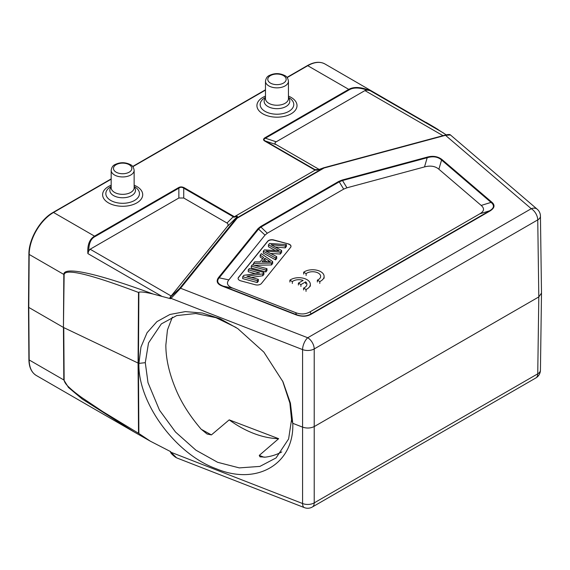 <?xml version="1.0" encoding="UTF-8"?>
<svg xmlns="http://www.w3.org/2000/svg" width="570" height="570" viewBox="0 0 570 570"><rect width="100%" height="100%" fill="white"/><g stroke="black" fill="none" stroke-linecap="round" stroke-linejoin="round"><path stroke-width="0.85" d="M134.534 186.739L134.142 186.511L134.534 186.739A16.801 9.697 180 0 1 134.534 200.462A16.801 9.697 180 0 1 110.772 200.462A16.801 9.697 180 0 1 110.772 186.739L111.171 186.511M288.847 97.648L288.448 97.42L288.847 97.648A16.801 9.697 180 0 1 288.847 111.371A16.801 9.697 180 0 1 265.086 111.371A16.801 9.697 180 0 1 265.086 97.648L265.478 97.42M148.457 440.118L134.577 432.224L82.279 399.078L68.457 387.465L63.819 379.962L29.17 359.955A0.919 0.534 179.6 0 1 28.899 359.584C29.041 367.237 31.507 372.538 36.302 375.488A34.456 19.893 -60 0 1 29.17 359.955L28.771 307.422L29.17 254.434L63.819 274.434L63.441 327.444L28.771 307.422L28.771 306.674M278.637 438.693A88.207 59.708 49.4 0 1 229.204 419.862L278.637 438.693L259.264 455.394L259.977 456.827L265.385 457.147A88.207 59.708 49.4 0 0 281.758 451.917M172.361 317.127L167.459 329.937L165.849 345.078C165.849 358.345 169.034 372.744 175.417 388.263C180.939 401.943 189.496 415.566 201.096 429.132L207.081 434.012L211.406 434.903L229.204 419.862M282.585 380.945L289.873 403.097L291.541 419.634L288.612 438.95L276.058 457.931L259.892 466.41L239.286 467.892L217.633 462.299L195.923 450.186L175.482 431.996L159.5 410.193L148.001 382.662L145.286 362.677L148.521 342.955L161.339 323.903L176.7 315.581L195.759 313.521L215.93 317.661L236.044 327.465M318.395 169.767L315.089 170.109L317.148 170.159L323.582 167.858A1.375 0.798 60 0 1 324.073 167.993L237.206 218.146L180.583 288.249A1.375 1.019 -141.1 0 0 179.628 288.392L170.836 296.728A1.375 1.005 52.3 0 0 171.021 298.359L180.583 288.249L307.722 337.761A9.191 4.197 111.3 0 0 302.584 349.595A9.191 5.223 -0.1 0 0 314.22 348.947A9.191 5.308 -120 0 0 307.722 337.761L531.254 208.706A9.191 5.308 60 0 1 537.745 219.892A9.191 5.294 -0.8 0 0 540.438 216.094A9.191 9.191 0 0 0 537.225 209.226A9.191 6.22 130.6 0 0 531.254 208.706L445.491 135.304L450.414 134.99C450.143 134.313 448.383 134.349 445.134 135.097A1.375 0.477 74.9 0 1 445.491 135.304L324.073 167.993A1.375 0.477 -105.1 0 0 323.717 167.787A1.375 0.477 -105.1 0 0 323.625 167.844L236.714 218.018A1.375 1.311 -154 0 0 236.251 218.289A1.375 1.019 38.9 0 1 237.206 218.146A1.375 0.798 -120 0 0 236.714 218.018L237.327 216.244L234.327 216.757M541.422 293.208L538.807 296.92L314.327 426.524C310.7 428.284 306.824 428.498 302.691 427.172L292.781 423.318L291.541 419.634M176.593 457.824L169.938 451.298M315.096 170.124L234.455 216.686M227.202 226.625L171.164 296.001L90.145 249.225L178.859 198.011L183.732 198.011L227.359 223.233C228.356 224.231 228.306 225.364 227.202 226.625L237.434 216.543M179.628 288.392L236.251 218.289L236.963 216.814C237.163 216.272 236.13 216.415 233.878 217.263L233.244 216.757L227.024 223.005M90.145 249.225L88.756 250.871C88.82 243.411 90.908 238.645 95.019 236.579L178.859 188.171C180.327 187.017 181.958 187.017 183.732 188.171L184.217 187.737C182.065 186.654 180.113 186.654 178.367 187.737L178.859 188.171L178.859 198.011M95.019 236.579A1.375 0.798 -120 0 0 94.527 236.144C89.476 239.186 87.26 245.007 87.887 253.6L88.756 250.871M233.892 217.284L234.327 216.764L233.729 216.329L233.244 216.757L183.732 188.171L183.732 198.011M426.909 157.206L427.194 157.719C433.136 155.995 437.924 156.764 441.565 160.02L442.135 159.643C437.86 156.33 432.78 155.517 426.909 157.206L342.207 180.027L342.499 180.533L339.228 181.859L343.682 189.126L346.945 187.808L424.507 166.924C430.428 165.35 435.216 166.119 438.886 169.226L481.194 205.435C484.685 208.456 484.222 211.256 479.79 213.835L310.108 311.797C305.641 314.355 300.796 314.626 295.566 312.609L232.845 288.185C227.459 286.069 226.126 283.297 228.855 279.884L265.022 235.104L267.309 233.215L343.682 189.126M491.618 202.008L491.041 202.371C494.646 205.321 494.183 208.121 489.637 210.765L490.129 210.907C494.739 207.943 495.23 204.979 491.618 202.008L442.142 159.664M311.548 314.013L311.049 313.87C306.624 316.428 301.779 316.699 296.521 314.683L296.129 314.875C302.057 316.92 307.194 316.635 311.548 314.013M285.257 247.893L285.257 246.012L286.397 244.608L286.397 246.489L285.257 247.9L275.395 246.988M286.397 244.608L269.596 243.447L268.456 244.858L279.243 250.821L264.387 249.888L263.319 251.22L275.588 257.996L276.707 256.614L265.905 251.085L280.298 252.161L281.644 250.501L271.085 244.672L285.257 246.026M268.456 244.858L268.456 246.732L275.367 250.579M263.319 251.22L263.319 253.094L275.588 259.87L275.588 257.996M276.699 256.614L276.699 258.488L275.588 259.87M281.644 250.501L281.644 252.375L280.298 254.035L280.298 252.161M280.298 254.035L270.608 253.465M267.052 261.829L264.893 260.355L263.703 261.822M264.893 258.288L270.572 261.894L262.043 261.815L264.893 258.288L264.893 260.355M260.155 255.139L263.639 257.469L260.127 261.822L254.733 261.851L253.465 263.418L271.477 263.084L272.681 261.594L261.331 253.671L260.155 255.139L260.155 257.013L262.656 258.687M253.465 263.418L253.465 265.043M271.477 263.084L271.477 264.957L254.341 265.278M272.681 261.594L272.681 263.468L271.477 264.957M265.848 270.052L265.848 271.933L251.27 268.007L251.27 266.133L265.848 270.052L266.959 268.677L266.959 270.55L265.848 271.933M266.959 268.677L252.389 264.751L251.27 266.133M248.256 269.866L259.713 272.952L243.839 275.331L242.699 276.749L257.269 280.668L258.338 279.35L246.895 276.272L262.756 273.885L263.896 272.467L249.325 268.541L248.256 269.866L248.256 271.74L255.239 273.621M242.699 276.749L242.699 278.623L257.269 282.549L257.269 280.668M258.338 279.35L258.338 281.224L257.269 282.549M262.756 273.885L262.756 275.759L251.363 277.469M263.896 272.467L263.896 274.341L262.756 275.759M288.342 243.896A4.596 2.651 180 0 1 290.992 246.297A4.596 2.651 180 0 1 290.558 247.423L261.438 283.482A4.596 2.651 180 0 1 255.332 284.765L240.754 280.839A4.596 2.651 180 0 1 239.45 280.312A4.596 2.651 180 0 1 238.103 278.438A4.596 2.651 180 0 1 238.538 277.312L267.658 241.253A4.596 2.651 180 0 1 273.764 239.97L288.342 243.896L273.764 240.162A4.596 2.651 0 0 0 267.658 241.445L238.538 277.505A4.596 2.651 0 0 0 238.11 278.531M290.985 246.39A4.596 2.651 0 0 0 289.645 244.608A4.596 2.651 0 0 0 288.342 244.081M267.309 233.215L260.469 226.618L338.744 181.424L339.228 181.859L260.96 227.045L258.673 228.933L219.179 277.832L228.855 279.884M223.169 286.104C217.655 283.96 216.329 281.195 219.186 277.811L218.559 277.497C215.802 281.359 217.206 284.288 222.785 286.29L223.169 286.104M171.164 296.001L169.953 297.405L170.558 298.709L153.066 294.013C145.728 292.239 140.997 291.641 138.873 292.211L138.517 292.46C90.074 274.177 65.279 268.221 64.139 274.605L63.441 327.444L63.819 379.962A4.596 2.679 179.6 0 0 64.139 380.133C64.41 382.171 66.042 384.551 69.034 387.272C73.024 390.999 75.269 392.759 81.481 397.34L102.742 411.576L138.873 433.492L138.432 363.211L138.873 292.211M170.558 298.709L171.021 298.359L302.584 349.595L302.584 503.524A9.191 4.197 111.3 0 0 304.387 507.621A9.191 9.191 0 0 0 312.317 507.022A9.191 5.308 -120 0 0 314.22 502.875A9.191 5.386 -179.9 0 1 302.584 503.524L171.021 452.288L170.558 451.59L150.345 441.194L138.873 433.492M138.517 292.46L138.068 363.047L138.909 363.389L140.968 347.009L147.074 332.716L156.928 321.63L169.917 314.483L185.357 311.605L202.4 313.03L220.219 318.787L237.768 328.605L263.874 352.125L282.998 381.822L290.429 403.168L292.781 423.318C294.355 463.431 257.448 486.032 216.301 468.775C175.232 454.083 137.776 402.413 138.909 363.389L145.286 362.677M138.517 432.951L138.068 363.047L63.762 327.608L64.139 380.133M64.139 274.605A4.596 2.629 0.4 0 1 63.819 274.434C63.655 266.105 96.608 273.094 153.066 294.013M446.203 134.841L434.461 127.324M438.045 129.476L324.986 63.997A34.456 19.893 -60 0 0 307.757 65.7L348.755 89.369L264.915 137.776C263.105 139.023 263.105 140.149 264.915 141.153L265.399 141.025C263.568 140.035 263.568 139.094 265.399 138.211L264.915 137.776M445.049 135.154A1.375 0.477 74.9 0 1 445.134 135.097L323.717 167.787M315.182 170.081L314.426 169.739L314.911 169.603L315.823 169.981M370.13 90.651C361.067 86.925 353.942 86.498 348.755 89.369A1.375 0.798 60 0 1 349.239 89.804C353.4 87.345 359.392 87.445 367.23 90.103L370.13 90.651L443.688 133.116M319.193 169.447L276.201 144.623C274.59 143.683 274.59 142.749 276.201 141.809L364.914 90.587L442.997 135.674M367.23 90.103L364.914 90.587M306.118 273.65A8.037 4.638 180 0 1 315.11 271.961A8.037 4.638 180 0 1 320.661 276.379A8.037 4.638 180 0 1 317.347 280.134L319.806 281.552A11.486 6.633 0 0 0 324.109 276.379A11.486 6.633 0 0 0 316.428 270.123A11.486 6.633 0 0 0 303.66 272.232L306.118 273.65L306.118 275.524M303.66 272.232L303.66 274.106M317.347 280.134L317.347 282.007M319.806 281.552L319.806 283.425M298.388 283.14L300.91 284.594L305.655 281.858A8.037 4.638 180 0 1 306.888 284.33A8.037 4.638 180 0 1 303.575 288.085L306.033 289.503A11.486 6.633 0 0 0 310.337 284.33A11.486 6.633 0 0 0 302.656 278.075A11.486 6.633 0 0 0 289.888 280.184L292.346 281.601A8.037 4.638 180 0 1 303.126 280.404L298.388 283.14L298.388 285.014M300.91 284.594L300.91 286.475M305.655 281.858L305.655 283.732M303.575 288.085L303.575 289.959M306.033 289.503L306.033 291.377M289.888 280.184L289.888 282.057M292.346 281.601L292.346 283.475M114.534 192.396A11.486 6.633 180 0 1 111.171 187.708L111.171 170.316A11.486 6.633 0 0 0 114.534 175.004A11.486 6.633 0 0 0 127.053 176.444A11.486 6.633 0 0 0 134.142 170.316L134.142 187.708A11.486 6.633 180 0 1 127.053 193.836A11.486 6.633 180 0 1 114.534 192.396M129.155 164.687A9.191 5.308 0 0 0 116.159 164.687A9.191 5.308 0 0 0 116.159 172.19A9.191 5.308 0 0 0 129.155 172.19A9.191 5.308 0 0 0 129.155 164.687M111.171 187.06A12.832 7.41 0 0 0 113.58 195.595A12.832 7.41 0 0 0 130.152 196.372A12.832 7.41 0 0 0 134.142 187.06M134.142 185.214A20.05 11.578 180 0 1 136.836 186.511A20.05 11.578 180 0 1 136.836 202.884A20.05 11.578 180 0 1 108.478 202.884A20.05 11.578 180 0 1 111.171 185.214M268.848 103.305A11.486 6.633 180 0 1 265.478 98.617L265.478 81.225A11.486 6.633 0 0 0 268.848 85.913A11.486 6.633 0 0 0 281.359 87.352A11.486 6.633 0 0 0 288.448 81.225L288.448 98.617A11.486 6.633 180 0 1 281.359 104.745A11.486 6.633 180 0 1 268.848 103.305M283.461 75.596A9.191 5.308 0 0 0 270.472 75.596A9.191 5.308 0 0 0 270.472 83.099A9.191 5.308 0 0 0 283.461 83.099A9.191 5.308 0 0 0 283.461 75.596M265.478 97.969A12.832 7.41 0 0 0 267.893 106.504A12.832 7.41 0 0 0 284.459 107.281A12.832 7.41 0 0 0 288.448 97.969M288.448 96.123A20.05 11.578 180 0 1 291.142 97.42A20.05 11.578 180 0 1 291.142 113.793A20.05 11.578 180 0 1 262.791 113.793A20.05 11.578 180 0 1 265.478 96.123M28.899 359.584L28.5 307.052L28.899 254.056A0.919 0.527 0.4 0 0 29.17 254.434A34.456 19.893 -60 0 1 53.53 212.475A0.919 0.527 -120 0 0 53.074 212.432L111.171 178.887M178.367 187.737L94.527 236.144L53.53 212.475L111.171 179.201M132.824 166.697L265.478 90.11M287.13 77.606L307.757 65.7A0.919 0.527 60 0 0 307.294 65.657C314.077 61.845 319.969 61.289 324.986 63.997M259.264 455.394L264.174 457.268M201.246 429.303L211.406 434.903M314.22 348.947L314.22 502.875L537.745 373.827L538.807 296.92L537.745 219.892L314.22 348.947M323.582 167.865L317.469 170.017M233.729 216.329L184.217 187.737M481.194 205.435L491.048 202.386L441.572 160.035L438.886 169.226M311.548 314.02L490.129 210.914M479.79 213.835L489.644 210.779L311.085 313.87M277.775 250.729L277.775 250.052M268.242 260.583L268.242 261.844M296.507 314.683L295.566 312.609M310.108 311.797L311.049 313.87M424.507 166.924L427.194 157.733L342.499 180.533L346.945 187.808M265.022 235.104L258.046 228.613L260.469 226.618M232.845 288.185L223.162 286.133L296.486 314.683M296.129 314.875L222.777 286.311M218.566 277.497L258.046 228.613M338.744 181.424L342.207 180.027M169.953 297.405L170.836 296.728M87.887 253.6L161.445 296.072M541.5 293.229L540.438 370.137A9.191 5.315 -179.2 0 1 537.745 373.827A9.191 5.308 60 0 1 535.843 377.967L312.317 507.022M264.915 141.153L314.426 169.739M318.73 169.618L314.911 169.603L265.399 141.018L276.201 144.623M276.201 141.809L265.399 138.211L349.239 89.804M134.142 170.316C133.644 167.316 132.361 165.4 130.302 164.573L130.302 164.573C125.201 162.108 120.106 162.108 115.012 164.573C112.946 165.4 111.67 167.316 111.171 170.316M288.448 81.225C287.957 78.225 286.674 76.309 284.615 75.482L284.615 75.482C279.514 73.017 274.419 73.017 269.318 75.482C267.259 76.309 265.976 78.225 265.478 81.225M28.899 254.056C28.7 239.286 40.185 219.514 53.074 212.432M132.653 166.49L265.478 89.796M286.959 77.399L307.294 65.657M175.695 457.382C172.625 455.031 170.943 453.357 170.637 452.373M176.586 457.853L304.387 507.621M134.584 432.224L150.345 441.194M435.929 128.179L426.089 122.372M535.843 377.967A9.191 9.191 0 0 0 540.438 370.108M541.5 293.108L540.438 216.08M537.225 209.226L450.592 135.076M323.696 167.794A1.375 1.375 0 0 0 323.589 167.822L318.537 169.689M36.302 375.488L134.52 432.188M324.109 276.379L324.109 278.253M310.337 284.33L310.337 286.204"/></g></svg>
